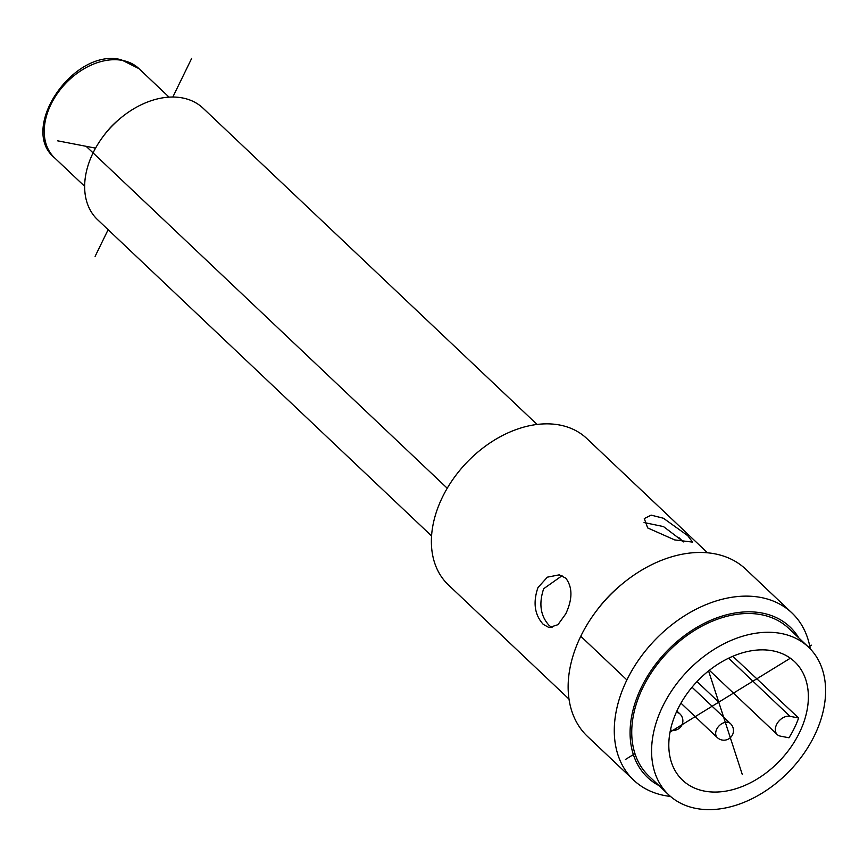 <?xml version="1.0" encoding="UTF-8"?>
<svg xmlns="http://www.w3.org/2000/svg" width="868" height="868" viewBox="0 0 868 868"><rect width="100%" height="100%" fill="white"/><g stroke="black" fill="none" stroke-linecap="round" stroke-linejoin="round"><path stroke-width="1.3" d="M658.953 785.594A103.607 72.749 133.4 0 1 641.441 687.228A103.607 72.749 -46.6 0 1 721.709 616.204A103.607 72.749 -46.6 0 1 798.788 637.915M670.497 796.433A115.118 80.832 133.4 0 1 633.651 780.126A115.118 80.832 133.4 0 1 626.902 679.937A115.118 80.832 -46.6 0 1 791.952 612.949A115.118 80.832 -46.6 0 1 810.245 648.841M552.059 627.64L549.249 625.546C540.504 616.074 538.637 603.803 543.672 588.721L562.073 575.712M644.056 522.536L663.477 526.572L683.756 541.936M687.749 535.675L692.566 542.109L674.664 539.907L647.669 527.928L644.284 518.565L651.174 515.136L663.412 518.239L687.749 535.675M568.996 699.098L448.333 584.848A100.731 70.731 133.4 0 1 442.43 497.18A100.731 70.731 -46.6 0 1 586.844 438.557L707.518 552.808M537.943 587.614L547.35 577.166L559.242 574.844L565.817 578.186C572.652 587.31 572.62 599.213 565.719 613.915L557.961 624.678L549.053 627.586L543.281 624.385C534.623 614.913 532.833 602.652 537.943 587.614M626.902 679.937L580.768 636.266A115.118 80.832 -46.6 0 1 595.654 611.929L597.097 609.998A100.731 70.731 -46.6 0 1 620.077 585.726L621.922 584.186A115.118 80.832 -46.6 0 1 745.818 569.267L791.952 612.949M580.768 636.266A115.118 80.832 133.4 0 0 587.517 736.455L633.651 780.126M595.654 611.929A115.118 80.832 -46.6 0 1 621.922 584.186M431.559 535.936L97.574 219.691A76.742 53.892 -46.6 0 1 93.071 152.887A76.742 53.892 -46.6 0 1 102.999 136.667A76.742 53.892 -46.6 0 1 120.511 118.178A76.742 53.892 -46.6 0 1 203.101 108.229L537.097 424.474M102.999 136.667L104.334 134.865A63.321 44.452 -46.6 0 1 118.786 119.61L120.511 118.178M695.257 629.973A101.686 71.404 -46.6 0 1 788.665 628.334L808.509 647.116A101.686 71.404 -46.6 0 1 762.082 793.157A101.686 71.404 133.4 0 1 668.675 794.795L648.83 776.014A101.686 71.404 133.4 0 1 695.257 629.973M668.675 794.795A101.686 71.404 133.4 0 1 715.102 648.754A101.686 71.404 -46.6 0 1 808.509 647.116L811.558 645.184M704.393 791.084A81.538 57.255 133.4 0 0 791.149 746.805A81.538 57.255 133.4 0 0 794.296 661.405A81.538 57.255 133.4 0 0 772.791 650.837A81.538 57.255 133.4 0 0 686.425 694.53A81.538 57.255 133.4 0 0 682.172 779.822A81.538 57.255 133.4 0 0 704.393 791.084M732.82 656.295L798.625 717.988A81.462 57.201 -46.6 0 1 788.969 737.789L780.343 736.118A11.512 8.083 133.4 0 1 777.251 734.578A11.512 8.083 133.4 0 1 777.771 722.534A11.512 8.083 133.4 0 1 789.999 716.317L728.621 658.204M798.625 717.988L789.999 716.317M718.747 702.169L697.015 681.586M95.556 148.135L57.494 140.79M191.676 58.384L172.83 97.042M108.131 229.684L95.111 256.385M86.127 146.312L447.237 488.239M708.581 670.931L742.249 774.375M625.416 759.489L634.942 753.641M670.031 732.093L790.347 658.204M54.554 157.824C18.271 128.497 74.03 47.306 121.205 59.74L138.988 68.659A61.4 43.107 133.4 0 0 122.518 60.434A61.4 43.107 133.4 0 0 57.342 93.56A61.4 43.107 133.4 0 0 54.554 157.824L84.652 186.305M730.476 723.63A9.591 6.738 133.4 0 0 727.905 722.35A9.591 6.738 133.4 0 0 717.717 727.514A9.591 6.738 133.4 0 0 717.283 737.561A9.591 9.591 0 0 0 732.418 734.979A9.591 9.591 0 0 0 730.476 723.63L692.024 687.217M676.877 711.022L679.861 713.843A9.591 6.738 133.4 0 0 677.29 712.563A9.591 6.738 133.4 0 0 676.226 712.454M169.076 97.151L138.988 68.659M683.398 541.871L679.058 537.759M709.373 670.302L777.251 734.578M680.946 703.156L717.283 737.561M670.454 729.988A9.591 9.591 0 0 0 679.861 713.843"/></g></svg>
